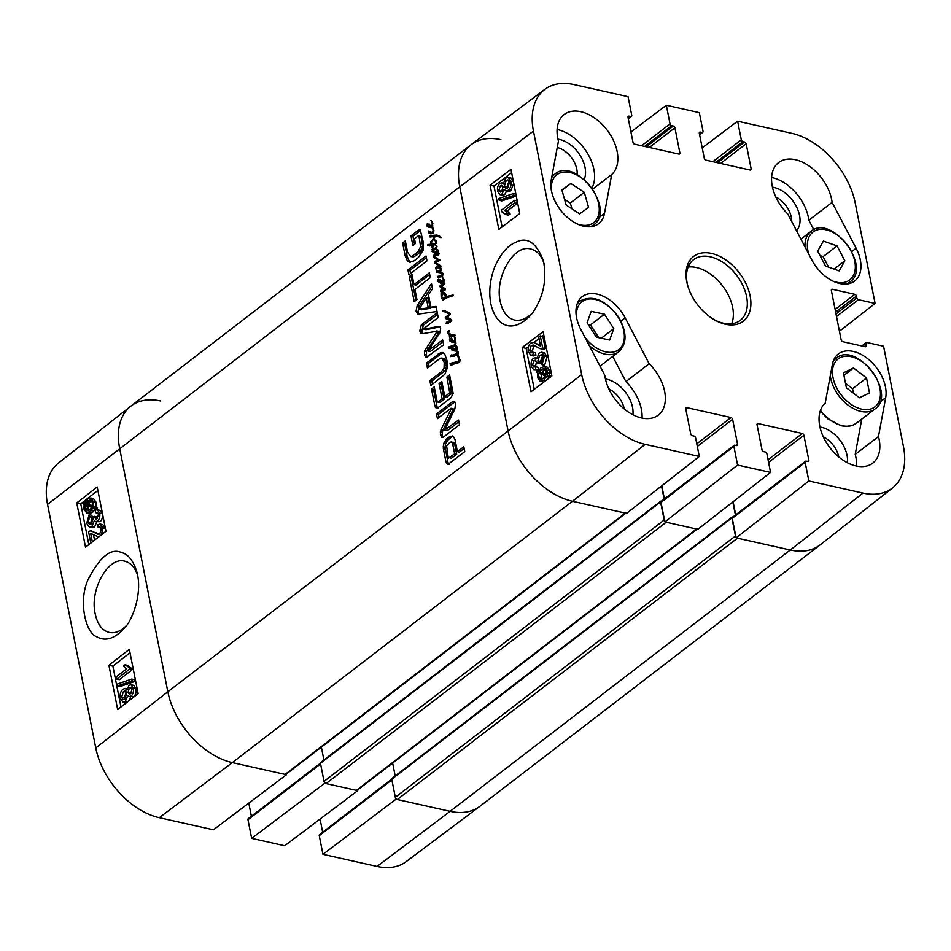 <?xml version="1.0" encoding="UTF-8"?>
<svg xmlns="http://www.w3.org/2000/svg" width="951" height="951" viewBox="0 0 951 951"><rect width="100%" height="100%" fill="white"/><g stroke="black" fill="none" stroke-linecap="round" stroke-linejoin="round"><path stroke-width="1.43" d="M775.802 196.976A20.922 13.445 -127.5 0 1 791.303 217.197A20.922 13.445 -127.5 0 1 791.696 221.476M608.795 388.816A20.922 13.445 -127.5 0 1 624.284 408.978M557.25 147.488A20.922 13.445 -127.5 0 1 576.805 169.195A20.922 13.445 -127.5 0 1 577.126 174.58M823.293 436.818A20.922 13.445 -127.5 0 1 838.782 456.979M813.818 229.738L808.849 220.228A38.29 24.619 52.5 0 0 771.594 177.457M796.546 230.736A26.878 17.273 52.5 0 0 799.541 215.449A26.878 17.273 52.5 0 0 772.45 187.181M856.554 466.073A38.29 24.619 52.5 0 0 855.222 454.412L861.772 419.106M847.389 462.745A26.878 17.273 52.5 0 0 847.032 455.291A26.878 17.273 52.5 0 0 819.94 427.023M642.056 418.071A38.29 24.619 52.5 0 0 625.913 381.624L612.717 356.411M632.89 414.743A26.878 17.273 52.5 0 0 632.534 407.29A26.878 17.273 52.5 0 0 605.442 379.021M591.95 187.941A38.29 24.619 52.5 0 0 587.611 153.527A38.29 24.619 52.5 0 0 557.096 129.467M584.176 179.442A26.878 17.273 52.5 0 0 585.043 167.447A26.878 17.273 52.5 0 0 557.952 139.179M552.091 175.257A26.878 17.273 52.5 0 0 552.614 175.852M540.263 335.881L542.676 348.066L539.978 348.625L533.333 345.047L531.205 345.463L529.624 350.646L531.157 352.845L532.964 352.262L533.249 354.723L530.765 355.341L528.292 351.597C527.746 347.769 528.566 344.94 530.777 343.097L533.57 342.443L540.513 346.093L538.718 337.046L540.263 335.881L542.89 336.488L545.303 348.672L542.676 348.066M545.303 348.672L541.511 348.648M544.127 349.255L539.978 348.625M534.747 345.629L533.82 346.069L532.251 351.252L532.655 352.476M533.249 354.723L535.877 355.329L535.579 352.869L532.964 352.262M535.877 355.329L533.392 355.947L530.765 355.341M533.57 342.443L540.358 345.332M541.333 362.616L543.187 357.053L541.476 354.806L539.704 355.317L537.886 360.857L538.373 362.307L536.923 363.139L535.247 360.227L533.939 360.643L532.501 365.208L533.88 367.098L535.52 366.753L535.675 369.238L533.57 369.582L531.193 366.242C530.741 362.711 531.514 360.049 533.511 358.277L535.33 357.778L536.661 358.824L539.193 352.94L541.713 352.227L544.507 356.066L541.987 364.72L541.333 362.616M542.676 355.686L540.501 361.463L541 362.913L538.373 362.307M541 362.913L539.55 363.746L536.923 363.139M536.566 361.249L535.449 366.789M535.675 369.238L538.302 369.844L538.147 367.359L535.52 366.753M538.302 369.844L533.57 369.582M541.713 352.227L544.341 352.833L547.134 356.661L544.614 365.327L541.987 364.72M545.422 369.261L541.951 372.566L539.324 371.96L541.535 369.404L544.245 368.489L546.195 371.104L546.005 374.646L539.324 371.96M541.951 372.566L546.1 374.23M538.813 373.208L545.505 375.907L543.294 378.522L540.537 379.497L538.587 376.81L538.813 373.208M541.44 373.814L541.987 379.306M536.221 372.162L536.59 370.854L538.171 371.496L541.143 367.621L544.566 366.563L547.253 370.248L547.063 375.074L548.584 375.681L548.228 376.988L546.635 376.358L543.675 380.317L540.204 381.387L537.529 377.63L537.731 372.768L536.221 372.162M538.29 371.247L536.59 370.854M544.566 366.563L547.194 367.157L549.868 370.842L549.69 375.681L547.063 375.074M549.69 375.681L551.2 376.287L548.584 375.681M549.975 377.392L548.228 376.988M549.143 377.202L548.382 378.593M543.841 382.04L540.204 381.387M503.02 186.313L501.724 191.555M501.498 191.745L500.25 192.09L498.906 190.259L500.404 185.707L501.688 185.338L502.996 187.145L501.498 191.745M509.142 180.821L506.954 186.824L507.406 188.108M507.679 187.929L505.956 188.429L504.327 186.23L506.253 180.393L507.965 179.882L509.617 182.14L507.679 187.929M502.021 194.04L499.929 194.634L497.599 191.306C497.111 187.763 497.896 185.112 499.953 183.365L501.688 182.854L503.103 184.114L505.777 178.075L508.25 177.361L510.925 181.166C511.495 185.148 510.568 188.179 508.131 190.271L505.849 190.985L504.125 189.237L502.021 194.04L504.636 194.646L502.544 195.24L499.929 194.634M508.25 177.361L510.877 177.968L513.16 180.357M513.754 183.305L510.746 190.866L508.464 191.579L505.849 190.985M506.598 191.151L504.636 194.646M499.192 200.316L498.835 198.486L513.397 193.6L513.754 195.43L499.192 200.316L501.819 200.923L516.274 196.072M515.906 194.182L513.397 193.6M516.262 196.013L513.754 195.43M514.919 202.599L504.708 210.337L507.537 213.404L505.98 214.581L501.652 211.728L501.355 210.266L514.479 200.34L514.919 202.599L517.546 203.205L507.323 210.944L504.708 210.337M507.323 210.944L510.152 214.011L507.537 213.404M510.152 214.011L508.607 215.188L505.98 214.581M502.39 211.8L503.198 212.085M517.546 203.205L517.094 200.946L514.479 200.34M543.794 335.037L542.118 336.309M539.039 338.639L533.915 342.526M528.494 346.628L526.153 348.399L534.248 389.304M511.65 172.69L494.009 186.051L502.104 226.944M519.745 213.583L498.835 229.417L490.074 185.148L510.972 169.314L519.745 213.583M490.074 185.148L494.009 186.051M551.889 375.942L530.991 391.776L522.218 347.495L543.128 331.661L551.889 375.942M522.218 347.495L526.153 348.399M532.976 312.392C526.961 318.633 520.803 321.176 514.515 320.035C507.311 318.038 502.544 311.845 500.214 301.443C494.508 277.276 513.956 243.777 530.765 249.055C536.946 250.541 541.357 255.379 544.008 263.546M490.728 303.452C496.137 327.429 513.231 333.956 531.193 314.722C543.164 298.4 547.229 280.379 543.378 260.669C536.328 242.683 527.211 236.514 516.024 242.16C507.905 245.334 500.868 253.43 494.924 266.446C490.038 278.916 488.648 291.256 490.728 303.452M544.852 89.358L471.339 144.528A68.08 43.758 52.5 0 0 459.761 186.883L507.977 430.411A68.08 43.758 52.5 0 0 572.466 501.272L626.59 513.374L699.294 456.468L645.17 444.355A67.034 43.092 -127.5 0 1 581.679 374.599L533.452 131.072A67.034 43.092 -127.5 0 1 544.852 89.358A67.034 43.092 -127.5 0 1 573.94 84.568L628.052 96.681L631.749 115.333A1.7 1.094 52.5 0 1 631.464 116.379A1.7 1.094 52.5 0 1 630.715 116.509L629.075 116.141A1.7 1.094 -127.5 0 0 628.326 116.272A1.7 1.094 -127.5 0 0 628.04 117.318L633.009 142.412A1.7 1.094 -127.5 0 0 634.626 144.183L678.836 154.074A1.7 1.094 -127.5 0 0 679.585 153.955A1.7 1.094 -127.5 0 0 679.87 152.897L674.901 127.803A1.7 1.094 -127.5 0 0 673.284 126.031L671.644 125.663A1.7 1.094 52.5 0 1 670.027 123.892L666.33 105.24L699.33 112.634L703.027 131.274A1.7 1.094 52.5 0 1 702.741 132.332A1.7 1.094 52.5 0 1 701.993 132.462L700.352 132.094A1.7 1.094 -127.5 0 0 699.603 132.213A1.7 1.094 -127.5 0 0 699.318 133.271L704.287 158.365A1.7 1.094 -127.5 0 0 705.904 160.137L750.125 170.027A1.7 1.094 -127.5 0 0 750.862 169.896A1.7 1.094 -127.5 0 0 751.147 168.85L746.178 143.756A1.7 1.094 -127.5 0 0 744.574 141.984L742.921 141.616A1.7 1.094 52.5 0 1 741.304 139.845L737.607 121.193L791.731 133.306A67.034 43.092 -127.5 0 1 855.234 203.062L875.098 303.428L839.436 331.233M732.852 517.059L732.639 517.011A1.272 0.82 52.5 0 0 731.866 517.891L735.456 535.972L395.319 797.307A2.128 1.367 52.5 0 0 397.328 799.518L737.465 538.183L790.269 549.999A68.08 43.758 52.5 0 0 820.309 544.757L892.549 487.922A67.034 43.092 -127.5 0 1 862.973 493.094L808.849 480.98L736.145 537.897L790.269 549.999A68.08 43.758 52.5 0 0 820.059 544.947L479.922 806.282A68.08 43.758 52.5 0 1 450.132 811.334L396.008 799.232L322.948 854.319L319.251 835.667A1.7 1.094 -127.5 0 1 319.536 834.621L391.729 779.154M736.145 537.897L732.27 518.343A1.7 1.094 -127.5 0 1 732.555 517.285L805.449 461.283A1.7 1.094 52.5 0 0 805.164 462.341L808.849 480.98M735.694 514.871L733.09 501.759M664.868 521.944L697.868 529.327L770.572 472.421L737.572 465.039L664.868 521.944L660.993 502.39A1.7 1.094 -127.5 0 1 661.278 501.332L734.16 445.33A1.7 1.094 52.5 0 0 733.887 446.388L737.572 465.039M664.404 498.93L661.813 485.806M649.164 363.746A38.29 24.619 -127.5 0 1 658.282 415.123A38.29 24.619 -127.5 0 1 626.483 410.713A38.29 24.619 -127.5 0 1 604.8 375.3L580.799 329.426A34.034 21.885 -127.5 0 1 582.238 296.653A34.034 21.885 -127.5 0 1 625.164 317.872L649.164 363.746L625.913 381.624M878.474 436.545A38.29 24.619 -127.5 0 1 872.78 463.113A38.29 24.619 -127.5 0 1 830.496 448.468A38.29 24.619 -127.5 0 1 825.206 403.141L832.422 364.245A34.034 21.885 -127.5 0 1 838.318 353.962A34.034 21.885 -127.5 0 1 870.45 361.083A34.034 21.885 -127.5 0 1 885.69 397.649L878.474 436.545L855.222 454.412M856.114 248.235A34.034 21.885 -127.5 0 1 854.664 281.009A34.034 21.885 -127.5 0 1 811.738 259.789L787.737 213.916A38.29 24.619 -127.5 0 1 778.631 162.55A38.29 24.619 -127.5 0 1 810.418 166.948A38.29 24.619 -127.5 0 1 832.113 202.361L856.114 248.235L851.834 251.528M832.113 202.361L808.849 220.228M611.707 174.52L604.479 213.416A34.034 21.885 -127.5 0 1 598.583 223.711A34.034 21.885 -127.5 0 1 566.463 216.578A34.034 21.885 -127.5 0 1 551.211 180.012L558.427 141.117A38.29 24.619 -127.5 0 1 564.133 114.548A38.29 24.619 -127.5 0 1 606.417 129.193A38.29 24.619 -127.5 0 1 611.707 174.52L592.746 189.083M687.644 285.371A38.29 24.619 -127.5 0 1 693.576 259.659A38.29 24.619 -127.5 0 1 724.115 263.165A38.29 24.619 -127.5 0 1 746.606 296.664A38.29 24.619 -127.5 0 1 740.235 320.392A38.29 24.619 -127.5 0 1 713.856 319.488M750.137 295.916A40.845 26.259 52.5 0 0 710.159 253.156A40.845 26.259 52.5 0 0 687.442 284.634A40.845 26.259 52.5 0 0 714.522 319.869A40.845 26.259 52.5 0 0 750.137 295.916M731.711 323.744A38.29 24.619 52.5 0 0 732.65 307.399A38.29 24.619 52.5 0 0 688.132 267.029M699.294 456.468L695.597 437.817A1.7 1.094 52.5 0 0 693.992 436.045L692.34 435.677A1.7 1.094 -127.5 0 1 690.723 433.906L685.754 408.823A1.7 1.094 -127.5 0 1 686.04 407.765A1.7 1.094 -127.5 0 1 686.788 407.634L731.01 417.537A1.7 1.094 -127.5 0 1 732.615 419.308L737.584 444.39A1.7 1.094 -127.5 0 1 737.298 445.448A1.7 1.094 -127.5 0 1 736.561 445.579L734.909 445.211A1.7 1.094 52.5 0 0 734.16 445.33M770.572 472.421L766.886 453.77A1.7 1.094 52.5 0 0 765.27 451.998L763.617 451.63A1.7 1.094 -127.5 0 1 762.013 449.859L757.044 424.764A1.7 1.094 -127.5 0 1 757.317 423.718A1.7 1.094 -127.5 0 1 758.066 423.587L802.287 433.478A1.7 1.094 -127.5 0 1 803.892 435.249L808.861 460.343A1.7 1.094 -127.5 0 1 808.588 461.401A1.7 1.094 -127.5 0 1 807.839 461.52L806.186 461.152A1.7 1.094 52.5 0 0 805.449 461.283M861.832 345.95L866.159 342.633A1.7 1.094 52.5 0 1 866.896 342.503L883.574 346.235L903.45 446.601A67.034 43.092 -127.5 0 1 892.549 487.922M866.159 342.633A1.7 1.094 52.5 0 0 865.874 343.68L866.242 345.522A1.7 1.094 -127.5 0 1 865.957 346.58A1.7 1.094 -127.5 0 1 865.208 346.711L842.764 341.682A1.7 1.094 -127.5 0 1 841.159 339.911L831.364 290.471A1.7 1.094 -127.5 0 1 831.649 289.413A1.7 1.094 -127.5 0 1 832.398 289.294L854.83 294.311A1.7 1.094 -127.5 0 1 856.447 296.082L856.815 297.925A1.7 1.094 52.5 0 0 858.42 299.696L875.098 303.428M702.218 147.881L737.607 121.193M630.941 131.939L666.33 105.24M571.967 208.84L570.327 203.038L564.49 199.223M584.283 192.316L588.574 207.425L579.575 213.832L566.142 205.012L561.851 189.903L570.838 183.507L584.283 192.316L570.327 203.038M570.838 183.507L561.97 190.319M587.1 322.746L591.177 311.334L604.467 314.199L613.775 328.63L609.686 340.042L596.408 337.189L587.1 322.746M613.775 328.63L601.282 338.235M598.75 337.688L590.512 324.921L588.17 324.41M604.467 314.199L590.512 324.921M869.499 392.941L859.407 397.756L846.39 387.77L843.43 372.804L853.511 367.989L866.527 377.975L869.499 392.941M853.463 393.191L852.572 388.697L845.498 383.277M866.527 377.975L852.572 388.697M853.511 367.989L843.929 375.348M828.583 267.124L823.079 256.651L820.035 255.569M844.857 260.824L839.186 270.904L825.539 266.03L817.705 251.147L823.376 241.067L837.035 245.929L844.857 260.824L834.098 269.085M837.035 245.929L823.079 256.651M90.832 543.069L88.514 531.371L91.106 530.789L97.739 534.355L99.784 533.927L101.305 528.732L99.784 526.545L98.036 527.127L97.739 524.667L100.152 524.037L102.613 527.781L101.614 534.664M91.106 530.789L98.963 534.355M100.925 527.543L98.036 527.127M100.152 524.037L102.803 524.607L105.276 528.352L105.43 531.692M98.595 537.03L90.654 533.345L92.342 541.892M93.471 534.759L94.553 540.18M89.786 516.809L87.991 522.384L89.691 524.631L91.403 524.096L93.174 518.545L92.687 517.094L94.101 516.262L95.778 519.175L97.038 518.747L98.44 514.17L97.061 512.28L95.469 512.637L95.302 510.152L97.335 509.795L99.712 513.124C100.176 516.666 99.427 519.329 97.477 521.112L95.718 521.624L94.375 520.589L91.914 526.485L89.477 527.211L86.684 523.383L89.132 514.705L89.786 516.809L92.437 517.392L90.642 522.955L91.13 524.298M97.252 518.568L96.764 516.845L94.101 516.262M98.131 513.219L95.469 512.637M97.335 509.795L99.998 510.378L102.375 513.706C102.827 517.249 102.078 519.9 100.128 521.683L95.718 521.624M97.038 521.16L94.577 527.056L92.128 527.793L89.477 527.211M92.437 517.392L91.795 515.287L89.132 514.705M91.712 507.442L89.56 510.009L86.933 510.949L84.984 508.333L85.162 504.791L91.712 507.442M87.813 505.361L88.395 510.735M87.528 507.073L84.865 506.503M92.211 506.194L85.638 503.519L87.801 500.904L90.476 499.905L92.425 502.58L92.211 506.194M91.665 500.713L88.288 504.101L92.318 505.73M88.288 504.101L85.638 503.519M89.204 502.687L86.541 502.116M94.755 507.228L94.399 508.547L92.853 507.905L89.953 511.793L86.624 512.886L83.95 509.201L84.116 504.363L82.618 503.757L82.975 502.449L84.532 503.079L87.421 499.109L90.785 498.003L93.46 501.759L93.281 506.621L97.418 507.798L97.061 509.118L94.399 508.547M95.504 508.476L92.616 512.375L89.287 513.457L86.624 512.886M84.651 502.817L82.975 502.449M90.785 498.003L93.448 498.586L96.122 502.33L95.932 507.204L93.281 506.621M95.932 507.204L97.418 507.798M129.502 687.644L130.703 687.288L132.046 689.118L130.608 693.695L129.36 694.064L128.052 692.257L129.502 687.644L131.713 688.12M132.165 688.227L130.869 693.457M126.317 691.936L124.236 697.879L124.688 699.163M123.452 691.496L125.116 690.985L126.745 693.184L124.878 699.033L123.226 699.556L121.585 697.297L123.452 691.496L126.114 692.078M128.991 685.35L131.012 684.744L133.33 688.072C133.818 691.615 133.057 694.266 131.06 696.037L129.36 696.56L127.957 695.3L125.366 701.351L122.952 702.076L120.29 698.284C119.719 694.289 120.622 691.258 123 689.154L125.223 688.429L126.935 690.164L128.991 685.35M131.012 684.744L133.675 685.314L135.981 688.655C136.469 692.197 135.72 694.848 133.711 696.607L129.36 696.56M130.56 696.81L129.348 700.471M126.531 702.658L122.952 702.076M131.725 679.062L132.094 680.892L117.829 685.837L117.46 684.007L131.725 679.062L134.388 679.632L134.757 681.463L132.094 680.892M134.757 681.463L120.492 686.42L117.829 685.837M116.295 676.839L126.281 669.052L123.499 665.997L125.021 664.808L129.277 667.65L129.574 669.112L116.747 679.109L116.295 676.839M130.501 667.911L127.684 665.391L125.021 664.808M128.587 667.59L131.939 668.22L132.225 669.682L129.574 669.112M132.225 669.682L119.398 679.68L116.747 679.109M97.882 490.431L80.752 503.792L88.835 544.626M130.037 652.79L112.896 666.152L120.979 706.985M108.901 665.284L129.348 649.343L138.121 693.624L117.674 709.565L108.901 665.284L112.896 666.152M76.758 502.924L97.204 486.995L105.977 531.264L85.531 547.205L76.758 502.924L80.752 503.792M126.388 625.603C120.753 631.309 115.035 633.592 109.234 632.427C102.126 630.549 97.454 624.367 95.219 613.87C89.406 589.81 108.378 556.05 124.795 561.221C130.549 562.719 134.804 567.283 137.562 574.927M137.538 574.82L136.861 571.92C133.14 560.448 128.052 554.017 121.585 552.614C111.124 547.657 99.986 556.608 88.158 579.48C78.315 600.283 85.162 632.605 96.681 636.766C105.442 641.687 114.691 638.799 124.438 628.088C131.951 620.991 141.937 595.255 137.538 574.82M130.691 406.243L58.451 463.078A67.034 43.092 52.5 0 0 47.55 504.399L95.766 747.938A67.034 43.092 52.5 0 0 159.269 817.694L213.393 829.807L286.453 774.708L232.329 762.607A68.08 43.758 -127.5 0 1 167.84 691.746L119.624 448.218A68.08 43.758 -127.5 0 1 130.691 406.243A68.08 43.758 -127.5 0 1 160.731 401.001M395.866 798.495L396.008 799.232M479.661 806.472A68.08 43.758 -127.5 0 1 450.132 811.334L377.06 866.432A67.034 43.092 52.5 0 0 406.148 861.642L479.661 806.472M286.453 774.708L286.322 774.055M324.588 782.542L324.731 783.279L251.67 838.366L284.67 845.76L357.731 790.661L324.731 783.279M357.731 790.661L357.6 790.008M322.662 832.208L320.059 819.061M251.67 838.366L247.973 819.726A1.7 1.094 -127.5 0 1 248.259 818.668L320.439 763.201M251.385 816.267L248.782 803.12M322.948 854.319L377.06 866.432M452.212 350.479L451.463 349.528L451.987 347.472L448.515 348.375L448.373 347.091L454.281 344.975L455.303 342.99L454.59 342.075L452.058 342.312L449.74 340.838L450.263 338.544L454.59 342.087L455.208 341.409L453.627 341.231L455.374 341.147L455.957 343.228L455.256 345.344L457.55 347.436L456.872 349.778L452.212 350.479L453.71 350.812M453.877 340.969L454.483 341.1M452.51 340.957L450.394 339.673L453.496 341.183M453.461 340.541L452.379 340.113L453.461 340.541M450.394 339.673L453.223 340.494M449.847 338.77L452.248 338.984M449.502 339.376L451.82 339.21M449.74 340.838L451.725 341.278L451.475 339.816M449.55 340.22L450.917 340.529M453.104 342.36L451.725 341.278M457.407 346.96L454.376 346.295L452.676 347.198L452.212 348.981L457.467 349.659M454.221 349.397L457.621 347.923M456.967 347.781L454.376 346.295M456.967 348.221L457.645 348.363M456.575 348.613L457.514 348.827M455.493 349.219L457.074 349.576M452.212 348.981L456.207 349.837M454.198 349.421L456.04 349.932M455.172 342.693L455.933 342.859M455.303 342.99L455.945 343.133M454.281 344.975L455.327 345.213M453.187 345.344L456.254 345.415M451.773 345.368L455.172 345.784M448.373 347.091L450.358 347.531L453.758 345.807M450.215 348.47L450.358 347.531M448.242 348.018L449.3 348.256M451.987 347.472L452.64 347.614M451.761 347.864L452.521 348.042M451.463 349.528L453.437 349.968L453.746 348.316M454.186 350.919L453.437 349.968M453.996 350.8L453.389 350.788M454.614 340.969L455.053 338.58L453.663 336.036L454.305 335.869L455.588 338.235L455.374 341.147M453.377 335.287L454.602 336.25M454.542 337.379L455.327 337.557M454.97 338.508L455.672 338.663M455.053 338.58L455.672 338.711M454.958 340.47L455.6 340.613M453.663 336.036L449.454 337.141L449.454 335.976L450.572 335.62L448.92 334.669L447.707 331.875L449.098 330.651L448.23 332.279L449.752 334.086L452.01 334.942L454.198 334.467L454.709 335.762L453.651 335.346L454.804 335.548M453.675 334.859L454.828 335.121M452.426 334.918L455.648 335.311M450.608 334.657L453.437 335.263M451.903 334.978L453.354 335.311M452.593 335.109L453.496 335.334L452.593 335.109M448.159 331.103L449.003 331.293M447.707 331.875L448.337 332.018M447.814 332.969L448.741 333.171M448.92 334.669L450.893 335.109L449.787 333.409M450.572 335.62L452.545 336.06L450.893 335.109M450.477 335.655L452.545 336.06M450.298 335.691L452.462 336.095M450.144 335.846L452.284 336.131M449.657 335.917L452.046 336.119M449.454 335.976L451.642 336.357M451.428 337.581L451.428 336.428M449.918 320.737L451.416 321.069L446.15 323.661L446.637 322.199L450.608 320.214L445.615 318.597L445.543 316.968L448.076 315.423L448.777 313.782L442.904 310.977L445.484 310.822M445.591 312.356L447.564 312.796L444.878 311.417M450.322 313.901L447.564 312.796M448.575 313.509L449.419 313.699M448.337 313.461L449.431 313.937M448.076 315.423L449.015 315.625M447.029 316.35L448.313 316.647M446.578 316.517L448.147 316.873M446.09 316.671L447.98 317.099M445.805 316.849L448.076 317.123M445.543 316.968L447.79 317.289M445.353 317.979L447.339 318.419L447.529 317.408L447.291 318.086L445.306 317.646M445.615 318.597L447.6 319.049L447.339 318.419M448.563 319.334L447.6 319.049M442.904 310.977L444.058 310.478L449.169 312.748L449.431 314.508L447.315 317.765L450.168 318.49L451.654 320.13L448.979 319.393L451.796 320.166M450.608 320.214L451.689 320.451M449.003 321.165L450.75 321.557M448.967 321.2L450.703 321.593M448.397 321.474L450.251 321.89M447.79 321.652L450.37 321.913M446.637 322.199L449.775 322.104M448.147 323.364L448.61 322.639M446.174 322.924L447.731 323.269M451.654 320.13L451.404 321.081M442.786 310.43L444.771 310.87M429.781 226.183L427.665 224.888L430.767 226.409M429.9 226.457L431.837 226.885L429.9 226.457M430.732 225.756L429.65 225.339L430.732 225.756M427.665 224.888L430.506 225.708M431.766 227.325L432.764 227.408L433.87 231.129L432.539 233.447L430.244 233.791L428.497 232.603L428.818 230.938L429.721 232.199L432.087 232.413L433.216 230.142L431.766 227.325L429.341 227.539L427.011 226.053L426.773 224.602L427.534 223.758L431.802 226.29L432.325 223.794L431.1 220.561L432.86 223.449L431.766 227.325L432.907 227.574M430.541 220.632L431.326 220.81M431.813 222.605L432.598 222.772M432.241 223.723L432.943 223.889M432.325 223.794L432.943 223.937M432.241 225.684L432.871 225.827M431.802 226.29L432.586 226.469M430.708 226.267L432.384 226.754M427.118 223.984L429.519 224.21M426.773 224.602L429.091 224.436M427.011 226.053L428.996 226.493L428.758 225.042M426.821 225.435L428.2 225.744M430.375 227.586L428.996 226.493M433.216 230.142L433.87 230.297M432.907 231.771L433.656 231.937M429.721 232.199L433.287 232.674M431.481 232.567L433.097 232.924M432.23 232.864L430.708 232.519M428.497 232.603L430.482 233.054L430.803 231.378M431.314 233.78L430.482 233.054M431.861 227.301L432.86 227.527M440.254 285.312L443.214 283.909L444.331 282.292L443.309 285.122L440.848 286.287L445.104 288.557L445.377 289.579L440.693 291.648L440.824 290.15L443.927 289.187L439.885 286.703L440.254 285.312L442.156 285.74M439.885 286.703L441.846 287.036M441.549 288.177L443.523 288.617L441.858 287.143M445.377 289.52L443.523 288.617M440.824 290.15L445.294 289.829M440.527 290.602L442.322 290.994M440.456 291.256L441.169 291.422M443.214 283.909L444.188 284.135M440.991 284.92L442.952 285.359M440.765 281.674L438.649 280.379L441.751 281.888M442.203 282.233L440.503 281.865L442.75 282.114M441.716 281.246L440.634 280.818L441.716 281.246M438.649 280.379L441.49 281.199M442.06 276.265L443.986 280.593L442.845 282.792L440.325 283.018L438.007 281.544L437.757 280.093L438.518 279.249L442.786 281.781L443.309 279.285L441.751 276.468L442.346 276.325M441.751 276.468L437.698 277.335L437.888 276.289L441.014 275.778L442.643 276.67M442.797 278.096L443.582 278.263M443.225 279.214L443.927 279.368M443.309 279.285L443.939 279.428M443.225 281.175L443.855 281.318M442.786 281.781L443.57 281.96M441.692 281.758L443.368 282.245M438.102 279.475L440.503 279.701M437.757 280.093L440.087 279.915M438.007 281.544L439.98 281.983L439.742 280.533M437.805 280.925L439.184 281.234M441.371 283.065L439.98 281.983M435.701 268.027L436.735 268.265L436.022 269.181L436.414 267.076L439.231 266.078L434.559 262.738L435.201 261.287L438.375 260.003L433.87 257.293L433.311 255.51L438.732 252.835L439.35 253.418L438.482 254.88L434.12 256.342L439.802 260.372L435.665 262.583L440.86 265.852L441.05 266.934L439.35 267.445L440.349 267.742M436.236 254.583L438.352 254.975M434.75 254.82L438.221 255.023M433.311 255.51L436.735 255.272M433.87 257.293L435.855 257.733L435.285 255.95M433.169 256.342L434.405 256.615M434.964 258.22L436.937 258.66L435.855 257.733M440.063 260.146L436.937 258.66M438.078 259.694L439.731 260.075M438.375 260.003L439.79 260.312M436.461 260.622L440.361 260.443M435.689 260.966L438.447 261.073M435.201 261.287L436.925 261.668M434.559 262.738L436.319 263.13M436.759 264.592L438.744 265.032L436.533 263.177M436.414 267.076L438.399 267.516L441.216 266.518L438.744 265.032M439.231 266.078L441.098 266.494M437.674 268.467L438.399 267.516M441.014 275.778L442.346 274.649L441.288 273.02L436.497 272.081L436.735 271.047L439.98 270.512L440.337 268.943L439.338 267.516L436.723 268.265M439.837 267.397L441.312 269.181L440.551 271.404L443.118 274.53L442.049 276.087M439.291 267.885L440.919 268.253M439.992 268.503L441.181 268.776M440.337 268.943L441.312 269.157M440.646 269.537L441.335 269.692M440.384 270.096L441.181 270.274M439.98 270.512L440.931 270.726M438.399 270.904L440.551 271.368M438.09 270.833L440.242 271.32M437.401 270.892L440.063 271.273M436.735 271.047L439.386 271.344M436.473 271.344L438.72 271.487M438.482 272.533L438.447 271.796M438.494 272.283L440.468 272.723M443.261 273.46L441.87 272.878M441.288 273.02L442.655 273.329M441.894 273.65L442.881 273.864M442.346 274.649L443.023 274.803M441.716 275.315L442.69 275.528M438.708 276.301L441.526 276.586M437.662 276.563L440.682 276.741M439.683 277.775L439.647 277.003M430.732 243.159L434.191 236.514L430.018 237.013L429.84 235.622L436.652 235.063L439.386 235.753L440.955 237.691L438.019 236.573L435.071 236.716L431.338 242.648L431.695 244.145L435.403 243.349L435.796 242.255L434.631 239.64L436.45 241.816L435.403 244.645L432.075 245.513L432.967 246.82L432.598 248.033L431.195 245.524L427.772 245.501L427.938 244.55L430.862 244.193L430.684 242.457L431.457 243.373M440.824 237.168L438.019 236.573M431.112 235.503L437.793 235.289M429.84 235.622L433.097 235.943M429.745 236.062L431.813 236.062M429.697 236.454L431.207 236.799M434.191 236.514L435.071 236.716M432.931 239.616L433.811 239.807M430.779 241.566L430.684 242.457L431.076 241.304L432.087 241.839M430.862 244.193L432.836 244.633L432.717 243.658M427.938 244.55L432.788 244.573M429.757 245.94L429.911 244.989M427.772 245.501L428.544 245.667M431.195 245.524L432.146 245.738M431.564 246.701L432.967 247.01M432.598 248.033L432.075 247.629L432.753 247.783M435.13 240.793L436.176 241.019M435.594 241.613L436.45 241.804M435.796 242.255L436.521 242.422M435.748 242.969L436.438 243.123M435.403 243.349L436.259 243.539M431.695 244.145L435.415 244.633M430.779 243.194L431.445 243.337M458.37 357.814L457.288 354.901L457.835 354.497L459.999 359.775L458.976 362.593L450.358 365.065L450.144 363.401L458.513 361.321L459.262 360.274L458.37 357.814L459.404 358.04M459.262 360.274L460.022 360.453M458.513 361.321L459.785 361.606M457.36 361.939L459.274 362.367M454.447 362.723L459.333 362.379M452.593 362.949L456.314 363.044M454.566 363.389L455.422 363.472L454.566 363.389M450.144 363.401L454.376 363.377M450.096 363.734L452.129 363.841M451.903 365.184L452.07 364.185M450.358 365.065L451.143 365.006M457.288 354.901L452.854 356.411L452.866 354.949L457.241 353.51L458.037 355.068M457.324 353.617L457.8 352.88L455.481 350.812L456.86 350.978L458.406 352.678L457.835 354.497L457.324 353.617L458.275 353.831M456.86 350.978L457.55 351.24M456.052 351.133L457.883 351.549M456.742 351.834L458.227 352.167M457.419 352.405L458.382 352.619M457.8 352.88L458.406 353.023M457.609 353.356L458.358 353.522M456.242 354.307L457.169 354.509M454.447 354.961L456.67 355.317M452.664 355.401L456.421 355.401M454.637 356.482L454.637 355.84M452.652 356.031L454.114 356.363M450.56 355.626L451.285 354.961L450.833 356.649L450.56 355.626L451.452 355.829M450.691 355.947L451.428 356.114M435.641 247.914L436.64 248.14L436.188 248.71L438.268 250.969L435.594 253.453L432.087 251.539L432.919 249.804L433.953 250.529L432.574 250.731L434.88 252.086L437.222 251.67L437.638 250.755L436.461 249.709L432.087 249.317L435.641 247.914L436.557 246.571L435.927 245.501L436.711 245.679M436.212 246.012L437.044 246.19L436.64 248.14M433.05 248.568L436.426 248.817M432.705 248.675L435.035 249.019M432.372 248.793L434.678 249.114M432.087 249.317L433.276 249.59M438.435 250.149L436.699 249.828M434.726 249.376L438.031 250.054M437.638 250.755L438.256 250.886M437.222 251.67L437.983 251.837M434.88 252.086L437.317 252.586M432.301 250.077L433.906 250.434M431.992 251.076L433.299 251.373M432.087 251.539L434.025 251.765M435.689 253.43L434.06 251.979M435.594 253.453L434.571 253.299M435.927 245.501L437.032 246.178M443.499 297.58L446.245 297.794L444.272 297.354L446.399 296.712L443.083 293.229L442.215 293.324L441.894 296.962L443.998 299.41L443.095 300.35L441.216 297.782L441.05 293.657L442.619 291.755L445.139 293.431L447.053 296.379L453.116 295L453.211 295.595L443.582 298.947L443.499 297.58L446.97 297.711L448.111 296.688M446.245 297.794L446.97 297.711M450.346 295.535L453.235 295.773M449.787 295.666L452.319 295.987M447.053 296.379L451.773 296.106M449.027 296.819L447.386 296.45M442.025 291.909L443.665 292.278M443.035 294.097L444.01 292.361M441.05 293.657L441.882 293.847M441.216 297.782L442.429 298.043M443.083 293.229L445.65 293.99M446.399 296.712L448.373 297.164M446.019 296.914L447.992 297.354M500.868 139.666A68.08 43.758 52.5 0 0 471.078 144.718L130.941 406.053A68.08 43.758 52.5 0 0 119.624 448.218L167.84 691.746A68.08 43.758 52.5 0 0 232.329 762.607L285.134 774.411A2.128 1.367 52.5 0 0 286.061 774.257L625.829 513.207M471.078 144.718A68.08 43.758 52.5 0 0 459.761 186.883L507.977 430.411A68.08 43.758 52.5 0 0 572.466 501.272L625.271 513.088L285.134 774.411M443.487 359.906L445.472 360.358L444.01 358.551L440.242 358.242L427.368 367.966L426.405 363.104L440.575 352.666L443.214 352.773L444.723 354.081L446.922 360.263L447.422 367.692L444.854 374.302L430.839 385.535L429.876 380.662L441.145 372.007L444.058 368.322L444.212 362.355L441.763 358.04L443.535 358.444M442.381 352.512L443.214 352.773M408.906 274.78L407.943 269.918L426.048 256.009L427.011 260.871L408.906 274.78M418.844 314.246L415.967 311.559L417.168 305.758L431.492 283.529L432.515 288.652L428.461 294.822L430.922 307.244L436.022 306.365L437.032 311.488L417.786 314.151M451.178 408.954L450.869 408.336L437.401 418.678L436.473 413.958L452.224 401.857L454.114 401.274L455.529 403.735L454.84 409.061L444.616 430.137L458.525 420.057L459.464 424.776L443.618 436.949L441.799 437.46L440.384 434.892L441.002 429.709L451.178 408.954L453.163 409.394L451.154 408.3L453.08 408.716M452.997 408.704L451.012 408.264M444.842 396.84L449.716 392.656L446.875 377.024L449.597 374.944L453.151 393.381L451 397.708L438.185 407.563L436.129 408.122L434.809 405.566L431.528 388.995L434.238 386.902L437.008 400.87L438.28 401.881L442.132 398.921L439.1 383.61L441.811 381.529L444.842 396.84L446.827 397.28L451.689 393.096L448.86 377.464L449.93 376.644M437.531 401.976L440.028 402.463L444.105 399.361L441.074 384.049L442.144 383.229M449.193 436.973L453.342 436.307L455.006 439.576L457.407 451.677L463.815 446.756L464.777 451.618L448.349 464.124L447.208 464.1L445.924 461.722L443.297 448.278L443.57 443.487L447.933 437.864L453.449 436.426M452.426 435.962L453.342 436.307M423.67 328.666L424.36 329.189L437.733 326.514L439.588 326.538L440.634 328.535L439.933 332.767L427.974 350.848L442.655 339.911L443.618 344.785L426.262 357.517L424.574 355.08L424.574 351.014L437.21 331.174L423.005 333.599L420.675 333.088L419.783 330.841L421.329 324.838L437.246 312.606L438.221 317.479L423.67 328.666M423.647 329.01L426.345 329.628L439.968 326.906M427.974 350.848L430.446 351.383L443 341.635M436.675 332.386L438.661 332.838L439.184 331.614L436.402 330.984M421.721 333.635L420.675 333.088L422.648 333.528L421.757 331.281L423.302 325.278L437.591 314.305M411.985 274.518L413.982 284.622L429.365 272.806L430.327 277.668L414.945 289.484L416.942 299.565L414.232 301.645L409.275 276.598L411.985 274.518M419.022 236.454L418.095 236.003L414.493 238.725L415.444 243.539L412.889 245.513L410.975 235.836L418.262 230.225L420.235 229.821L423.457 242.909L423.219 250.03L418.345 257.59L414.077 260.836L409.382 262.191L407.492 261.168L405.15 255.771L402.606 242.945L405.316 240.865L407.599 252.336L410.689 256.532L412.259 256.14L418.202 251.575L420.592 246.547L419.022 236.454L420.996 236.906L418.095 236.003M419.106 236.763L420.996 236.906M420.425 243.408L422.41 243.86L421.091 237.203M420.592 246.547L422.577 246.987L422.41 243.86M419.51 249.804L421.483 250.244L422.577 246.987M419.011 250.577L420.984 251.028L421.483 250.244M418.202 251.575L420.187 252.015L420.984 251.028M415.278 254.262L417.251 254.702L420.187 252.015M412.259 256.14L414.244 256.58L417.251 254.702M411.308 256.497L414.244 256.58M410.689 256.532L413.293 256.936M402.606 242.945L404.591 243.385L405.661 242.564M405.15 255.771L407.123 256.211L404.591 243.385M407.492 261.168L409.477 261.62L407.123 256.211M410.392 262.226L409.477 261.62M418.262 230.225L420.711 230.356M410.975 235.836L412.948 236.276L420.247 230.677M414.529 244.252L412.948 236.276M413.982 284.622L415.967 285.062L429.709 274.506M409.275 276.598L411.248 277.038L412.318 276.218M415.872 300.385L411.248 277.038M421.329 324.838L423.302 325.278M419.783 330.841L421.757 331.281M439.184 331.614L438.375 331.423M424.574 351.014L426.547 351.454L438.661 332.838M424.503 354.675L426.476 355.127L426.547 351.454M424.574 355.08L426.476 355.127M425.287 356.791L427.261 357.243L426.559 355.519M428.473 350.943L430.446 351.383M424.36 329.189L426.345 329.628M448.183 457.348L451.499 458.18L456.67 454.209L454.673 444.141L453.544 442.286L450.203 442.072L446.613 445.734L448.183 457.348M448.599 458.049L454.685 453.77L452.45 442.904L454.435 443.344M452.45 442.904L451.559 441.846M452.7 443.701L454.673 444.141M454.685 453.77L456.67 454.209M450.596 436.236L452.569 436.687M447.933 437.864L449.918 438.304L451.178 437.424M445.496 440.075L447.469 440.515L449.918 438.304M443.57 443.487L445.543 443.927L447.469 440.515M443.142 446.863L445.127 447.303L445.543 443.927M445.924 461.722L447.909 462.162L445.127 447.303M446.364 463.089L448.337 463.541L447.909 462.162M449.193 464.54L448.337 463.541M457.407 451.677L459.381 452.129L464.147 448.456M449.086 393.583L451.059 394.023M439.1 383.61L441.074 384.049M442.132 398.921L444.105 399.361M438.28 401.881L440.265 402.321M439.505 402.428L437.864 402.059M431.528 388.995L433.501 389.435L434.571 388.614M435.237 407.064L437.21 407.504L433.501 389.435M438.102 408.561L437.21 407.504M446.875 377.024L448.86 377.464M449.609 390.825L451.594 391.265M449.716 392.656L451.689 393.096M451.071 409.203L453.163 409.394M441.002 429.709L442.976 430.149L453.045 409.643M440.277 431.92L442.251 432.36L442.976 430.149M440.384 434.892L442.358 435.332L442.251 432.36M443.023 437.222L442.358 435.332M445.234 430.268L447.22 430.708L458.869 421.757M444.818 430.375L447.22 430.708M452.224 401.857L454.875 401.976M436.473 413.958L438.447 414.398L454.198 402.309M439.041 417.418L438.447 414.398M426.274 297.948L419.141 309.123L428.247 307.874L426.274 297.948L428.259 298.388L430.221 308.314L428.247 307.874M419.141 309.123L421.483 309.8L430.221 308.314M430.922 307.244L436.164 307.125M417.168 305.758L419.153 306.198L432.027 286.215M415.967 311.559L417.941 312.011L419.153 306.198M418.999 314.222L417.941 312.011M410.559 273.519L409.929 270.357L426.381 257.721M407.943 269.918L409.929 270.357M444.058 368.322L446.031 368.762L446.495 365.529L445.472 360.358M442.714 370.593L444.699 371.033L446.031 368.762M429.876 380.662L431.861 381.113L444.699 371.033M432.479 384.263L431.861 381.113M440.575 352.666L443.451 352.916M438.138 354.081L440.111 354.521L442.56 353.106M426.405 363.104L428.378 363.544L440.111 354.521M429.008 366.706L428.378 363.544M444.212 362.355L446.185 362.795M444.521 365.077L446.495 365.529M626.198 512.922A2.128 1.367 -127.5 0 1 625.271 513.088M661.539 486.02L664.131 499.132M661.575 501.106L661.361 501.058A1.272 0.82 52.5 0 0 660.588 501.95L664.167 520.019L324.041 781.353A2.128 1.367 52.5 0 0 326.05 783.576L356.411 790.364A2.128 1.367 52.5 0 0 357.338 790.21L697.107 529.16M664.725 521.207A2.128 1.367 -127.5 0 1 664.167 520.019M326.05 783.576L666.187 522.242L696.548 529.029L356.411 790.364M697.475 528.875A2.128 1.367 -127.5 0 1 696.548 529.029M732.817 501.973L735.42 515.085M736.003 537.16A2.128 1.367 -127.5 0 1 735.456 535.972M395.319 797.307L391.741 779.226A1.272 0.82 -127.5 0 1 391.955 778.441L732.08 517.106M324.041 781.353L320.451 763.284A1.272 0.82 -127.5 0 1 320.665 762.488L660.802 501.153M323.911 760.004L321.367 747.141M395.188 775.945L392.644 763.094M397.328 799.518L450.132 811.334L790.269 549.999L862.973 493.094M533.82 346.069L531.205 345.463M532.251 351.252L529.624 350.646M539.918 345.023L537.291 344.417M542.332 355.924L539.704 355.317M540.501 361.463L537.886 360.857M536.305 361.178L533.939 360.643M535.116 365.814L532.501 365.208M547.134 356.661L544.507 356.066M544.15 370.01L541.535 369.404M541.214 377.416L538.587 376.81M549.868 370.842L547.253 370.248M550.07 373.303L547.443 372.697M545.541 380.745L543.675 380.317M501.534 190.866L498.906 190.259M502.71 186.241L500.404 185.707M506.954 186.824L504.327 186.23M508.88 180.999L506.253 180.393M513.433 181.736L510.925 181.166M510.746 190.866L508.131 190.271M47.55 504.399L459.761 186.883L533.452 131.072M95.766 747.938L167.84 691.746L581.679 374.599M625.164 317.872L620.896 321.153M885.69 397.649L879.853 402.142M604.479 213.416L598.643 217.91M749.721 169.944L751.147 168.85M699.294 132.902L700.352 132.094M699.532 134.353L701.993 132.462M712.87 161.694L741.304 139.845M715.901 162.371L742.921 141.616M717.553 162.74L744.574 141.984M720.585 163.417L746.178 143.756M757.008 424.396L758.066 423.587M768.075 459.773L802.287 433.478M768.586 462.388L803.892 435.249M807.447 461.437L808.861 460.343M732.27 518.343L805.164 462.341M678.443 153.991L679.87 152.897M628.005 116.949L629.075 116.141M628.254 118.399L630.715 116.509M641.592 145.741L670.027 123.892M644.623 146.418L671.644 125.663M646.276 146.787L673.284 126.031M649.307 147.464L674.901 127.803M685.73 408.454L686.788 407.634M696.786 443.82L731.01 417.537M697.309 446.435L732.615 419.308M736.169 445.484L737.584 444.39M660.993 502.39L733.887 446.388M831.34 290.103L832.398 289.294M835.121 309.455L854.83 294.311M835.644 312.071L856.447 296.082M836.012 313.913L856.815 297.925M836.523 316.528L858.42 299.696M862.676 346.14L865.874 343.68M864.816 346.616L866.242 345.522M159.269 817.694L232.329 762.607L572.466 501.272L645.17 444.355M551.402 190.569A30.206 19.424 -127.5 0 1 573.001 173.344A30.206 19.424 -127.5 0 1 599.178 207.425A30.206 19.424 -127.5 0 1 576.984 223.854M590.06 226.778A31.906 20.518 52.5 0 0 593.674 224.805C616.581 209.886 575.105 155.893 554.79 174.188A31.906 20.518 52.5 0 0 551.663 177.599M576.532 317.491A30.206 19.424 -127.5 0 1 590.476 298.923A30.206 19.424 -127.5 0 1 618.019 316.956A30.206 19.424 -127.5 0 1 617.781 350.289A30.206 19.424 -127.5 0 1 585.008 337.474M589.228 345.546A31.906 20.518 52.5 0 0 618.804 351.727C627.22 343.596 627.089 331.958 618.412 316.826C605.418 299.72 592.58 294.489 579.92 301.122A31.906 20.518 52.5 0 0 577.079 304.106M600.2 366.028A31.906 20.518 -127.5 0 1 600.022 366.171L618.804 351.727M833.04 377.69A30.206 19.424 -127.5 0 1 863.698 362.866A30.206 19.424 -127.5 0 1 872.685 408.241A30.206 19.424 -127.5 0 1 833.04 377.69M830.294 375.704A31.906 20.518 52.5 0 0 830.687 378.189A31.906 20.518 52.5 0 0 849.433 406.113A31.906 20.518 52.5 0 0 874.884 409.037C897.792 394.118 856.316 340.125 836 358.42A31.906 20.518 52.5 0 0 833.159 361.404M874.884 409.037L856.269 423.326A31.906 20.518 -127.5 0 1 820.451 410.368M808.742 254.048A30.206 19.424 -127.5 0 1 825.206 229.619A30.206 19.424 -127.5 0 1 854.973 262.369A30.206 19.424 -127.5 0 1 833.528 281.33A30.206 19.424 -127.5 0 1 833.052 281.151M846.14 284.076A31.906 20.518 52.5 0 0 849.754 282.102C872.661 267.183 831.186 213.202 810.87 231.497A31.906 20.518 52.5 0 0 804.998 246.915M96.836 532.988L94.173 532.405M105.276 528.352L102.613 527.781M90.642 522.955L87.991 522.384M96.812 517.225L94.161 516.643M102.375 513.706L99.712 513.124M100.128 521.683L97.477 521.112M94.577 527.056L91.914 526.485M87.647 508.904L84.984 508.333M90.464 501.474L87.801 500.904M94.304 510.628L91.653 510.057M92.616 512.375L89.953 511.793M96.122 502.33L93.46 501.759M130.703 692.827L128.052 692.257M124.236 697.879L121.585 697.297M135.981 688.655L133.33 688.072M133.711 696.607L131.06 696.037M127.589 701.826L125.366 701.351M391.871 779.879L319.251 835.667M320.582 763.926L247.973 819.726M449.443 320.927L451.107 321.307M447.22 321.925L449.193 322.377M442.12 284.48L443.641 284.825M440.634 285.11L442.607 285.55M436.592 259.029L438.577 259.468M434.143 235.301L436.117 235.741M455.898 362.319L457.883 362.759M451.25 363.199L453.235 363.639M457.621 352.619L458.406 352.785M443.487 297.984L445.448 298.424M425.917 348.351L427.902 348.803M424.74 355.591L426.714 356.043M437.733 326.514L439.719 326.954M449.514 457.74L451.499 458.18M446.732 438.875L448.717 439.314M443.297 448.278L445.27 448.729M443.499 449.431L445.472 449.882M434.809 405.566L436.782 406.006M441.145 372.007L443.13 372.447M391.741 779.226L731.866 517.891M320.451 763.284L660.588 501.95M535.33 357.778L536.673 358.087M501.688 182.854L504.315 183.46M699.615 134.733L702.741 132.332M628.338 118.792L631.464 116.379M554.79 174.188L551.877 176.422M593.674 224.805L591.249 226.659M579.92 301.122L577.507 302.977M836 358.42L833.575 360.286M856.269 423.326L852.037 425.584L845.808 426.428L841.076 425.751L827.786 418.82L820.214 411.058M810.87 231.497L800.932 239.129M849.754 282.102L847.329 283.957M97.525 536.97L98.405 537.172M125.223 688.429L127.874 689.011M452.688 340.161L450.715 339.721M455.196 349.825L453.223 349.374M453.675 335.453L451.689 335.002M453.068 335.311L451.083 334.871M450.465 313.925L448.48 313.473M429.971 225.387L427.986 224.947M432.871 226.968L430.886 226.528M433.347 232.983L431.362 232.543M432.491 232.936L430.506 232.496M432.039 232.84L430.054 232.401M440.955 280.878L438.97 280.438M443.855 282.459L441.87 282.019M441.3 272.664L439.326 272.224M454.887 363.544L452.902 363.092M437.698 249.816L435.713 249.364M449.205 296.938L447.22 296.498M420.437 236.419L418.464 235.979M438.851 331.376L436.878 330.924M430.102 351.501L428.128 351.062M425.822 329.652L423.837 329.201M439.695 402.487L437.71 402.047M421.341 309.788L419.355 309.348"/></g></svg>
